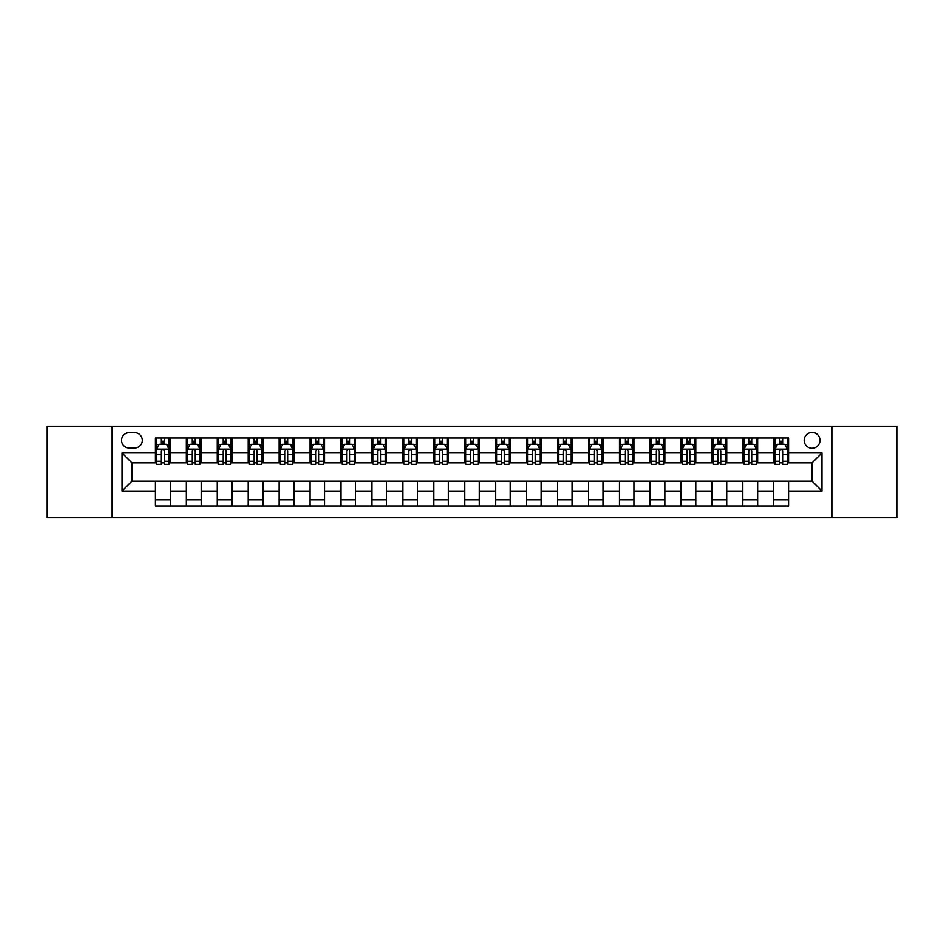 <?xml version="1.0" encoding="UTF-8"?>
<svg xmlns="http://www.w3.org/2000/svg" width="944" height="944" viewBox="0 0 944 944"><rect width="100%" height="100%" fill="white"/><g stroke="black" fill="none" stroke-linecap="round" stroke-linejoin="round"><path stroke-width="1.42" d="M812.088 432.423A7.918 7.918 0 0 0 804.17 440.341A7.918 7.918 0 0 0 812.088 448.258A7.918 7.918 0 0 0 820.006 440.341A7.918 7.918 0 0 0 812.088 432.423M831.876 517.76L896.8 517.76L896.8 426.24L831.876 426.24L831.876 517.76L112.124 517.76L112.124 426.24L47.2 426.24L47.2 517.76L112.124 517.76M129.186 448.011L134.638 448.011A7.67 7.67 0 0 0 142.296 440.341A7.67 7.67 0 0 0 134.638 432.671L129.186 432.671A7.67 7.67 0 0 0 121.528 440.341A7.67 7.67 0 0 0 129.186 448.011M831.876 426.24L112.124 426.24M155.406 491.045L122.024 491.045L122.024 452.955L155.406 452.955L155.406 462.843L131.912 462.843L131.912 481.157L155.406 481.157L155.406 506.008L788.594 506.008L788.594 481.157L812.088 481.157L812.088 462.843L788.594 462.843L788.594 452.955L821.976 452.955L821.976 491.045L788.594 491.045M788.594 452.955L788.594 437.992L155.406 437.992L155.406 452.955M773.75 437.992L773.75 462.843L774.989 462.843M779.685 462.843L782.659 462.843M787.355 462.843L788.594 462.843M773.75 462.843L756.439 462.843M742.834 437.992L742.834 462.843L744.073 462.843M748.769 462.843L751.743 462.843M742.834 462.843L725.523 462.843M711.918 437.992L711.918 462.843L713.157 462.843M717.853 462.843L720.815 462.843M711.918 462.843L694.607 462.843M681.002 437.992L681.002 462.843L682.241 462.843M686.937 462.843L689.899 462.843M681.002 462.843L663.691 462.843M650.086 437.992L650.086 462.843L651.325 462.843M656.021 462.843L658.983 462.843M650.086 462.843L632.763 462.843M619.17 437.992L619.17 462.843L620.397 462.843M625.105 462.843L628.067 462.843M619.17 462.843L601.847 462.843M588.254 437.992L588.254 462.843L589.481 462.843M594.189 462.843L597.151 462.843M588.254 462.843L570.931 462.843M557.326 437.992L557.326 462.843L558.565 462.843M563.261 462.843L566.235 462.843M557.326 462.843L540.015 462.843M526.41 437.992L526.41 462.843L527.649 462.843M532.345 462.843L535.319 462.843M526.41 462.843L509.099 462.843M495.494 437.992L495.494 462.843L496.733 462.843M501.429 462.843L504.403 462.843M495.494 462.843L478.183 462.843M464.578 437.992L464.578 462.843L465.817 462.843M470.513 462.843L473.487 462.843M464.578 462.843L447.267 462.843M433.662 437.992L433.662 462.843L434.901 462.843M439.597 462.843L442.571 462.843M433.662 462.843L416.351 462.843M402.746 437.992L402.746 462.843L403.985 462.843M408.681 462.843L411.655 462.843M402.746 462.843L385.435 462.843M371.83 437.992L371.83 462.843L373.069 462.843M377.765 462.843L380.739 462.843M371.83 462.843L354.519 462.843M340.914 437.992L340.914 462.843L342.153 462.843M346.849 462.843L349.811 462.843M340.914 462.843L323.603 462.843M309.998 437.992L309.998 462.843L311.237 462.843M315.933 462.843L318.895 462.843M309.998 462.843L292.675 462.843M279.082 437.992L279.082 462.843L280.309 462.843M285.017 462.843L287.979 462.843M279.082 462.843L261.759 462.843M248.166 437.992L248.166 462.843L249.393 462.843M254.101 462.843L257.063 462.843M248.166 462.843L230.843 462.843M217.238 437.992L217.238 462.843L218.477 462.843M223.185 462.843L226.147 462.843M217.238 462.843L199.927 462.843M186.322 437.992L186.322 462.843L187.561 462.843M192.257 462.843L195.231 462.843M186.322 462.843L169.011 462.843M155.406 462.843L156.645 462.843M161.341 462.843L164.315 462.843M155.406 481.157L170.25 481.157L170.25 506.008M788.594 481.157L170.25 481.157M170.25 437.992L170.25 462.843M155.406 444.176L156.645 444.176M161.341 444.176L164.315 444.176M169.011 444.176L170.25 444.176M155.406 499.824L170.25 499.824M186.322 481.157L186.322 506.008M201.166 437.992L201.166 462.843M186.322 444.176L187.561 444.176M192.257 444.176L195.231 444.176M199.927 444.176L201.166 444.176M201.166 481.157L201.166 506.008M186.322 499.824L201.166 499.824M217.238 481.157L217.238 506.008M232.082 481.157L232.082 506.008M217.238 499.824L232.082 499.824M232.082 437.992L232.082 462.843M217.238 444.176L218.477 444.176M223.185 444.176L226.147 444.176M230.843 444.176L232.082 444.176M248.166 481.157L248.166 506.008M262.998 481.157L262.998 506.008M248.166 499.824L262.998 499.824M262.998 437.992L262.998 462.843M248.166 444.176L249.393 444.176M254.101 444.176L257.063 444.176M261.759 444.176L262.998 444.176M279.082 481.157L279.082 506.008M293.914 481.157L293.914 506.008M279.082 499.824L293.914 499.824M293.914 437.992L293.914 462.843M279.082 444.176L280.309 444.176M285.017 444.176L287.979 444.176M292.675 444.176L293.914 444.176M309.998 481.157L309.998 506.008M324.83 481.157L324.83 506.008M309.998 499.824L324.83 499.824M324.83 437.992L324.83 462.843M309.998 444.176L311.237 444.176M315.933 444.176L318.895 444.176M323.603 444.176L324.83 444.176M340.914 481.157L340.914 506.008M355.746 481.157L355.746 506.008M340.914 499.824L355.746 499.824M355.746 437.992L355.746 462.843M340.914 444.176L342.153 444.176M346.849 444.176L349.811 444.176M354.519 444.176L355.746 444.176M371.83 481.157L371.83 506.008M386.674 481.157L386.674 506.008M371.83 499.824L386.674 499.824M386.674 437.992L386.674 462.843M371.83 444.176L373.069 444.176M377.765 444.176L380.739 444.176M385.435 444.176L386.674 444.176M402.746 481.157L402.746 506.008M417.59 481.157L417.59 506.008M402.746 499.824L417.59 499.824M417.59 437.992L417.59 462.843M402.746 444.176L403.985 444.176M408.681 444.176L411.655 444.176M416.351 444.176L417.59 444.176M433.662 481.157L433.662 506.008M448.506 481.157L448.506 506.008M433.662 499.824L448.506 499.824M448.506 437.992L448.506 462.843M433.662 444.176L434.901 444.176M439.597 444.176L442.571 444.176M447.267 444.176L448.506 444.176M464.578 481.157L464.578 506.008M479.422 481.157L479.422 506.008M464.578 499.824L479.422 499.824M479.422 437.992L479.422 462.843M464.578 444.176L465.817 444.176M470.513 444.176L473.487 444.176M478.183 444.176L479.422 444.176M495.494 481.157L495.494 506.008M510.338 481.157L510.338 506.008M495.494 499.824L510.338 499.824M510.338 437.992L510.338 462.843M495.494 444.176L496.733 444.176M501.429 444.176L504.403 444.176M509.099 444.176L510.338 444.176M526.41 481.157L526.41 506.008M541.254 481.157L541.254 506.008M526.41 499.824L541.254 499.824M541.254 437.992L541.254 462.843M526.41 444.176L527.649 444.176M532.345 444.176L535.319 444.176M540.015 444.176L541.254 444.176M557.326 481.157L557.326 506.008M572.17 481.157L572.17 506.008M557.326 499.824L572.17 499.824M572.17 437.992L572.17 462.843M557.326 444.176L558.565 444.176M563.261 444.176L566.235 444.176M570.931 444.176L572.17 444.176M588.254 481.157L588.254 506.008M603.086 481.157L603.086 506.008M588.254 499.824L603.086 499.824M603.086 437.992L603.086 462.843M588.254 444.176L589.481 444.176M594.189 444.176L597.151 444.176M601.847 444.176L603.086 444.176M619.17 481.157L619.17 506.008M634.002 481.157L634.002 506.008M619.17 499.824L634.002 499.824M634.002 437.992L634.002 462.843M619.17 444.176L620.397 444.176M625.105 444.176L628.067 444.176M632.763 444.176L634.002 444.176M650.086 481.157L650.086 506.008M664.918 481.157L664.918 506.008M650.086 499.824L664.918 499.824M664.918 437.992L664.918 462.843M650.086 444.176L651.325 444.176M656.021 444.176L658.983 444.176M663.691 444.176L664.918 444.176M681.002 481.157L681.002 506.008M695.834 481.157L695.834 506.008M681.002 499.824L695.834 499.824M695.834 437.992L695.834 462.843M681.002 444.176L682.241 444.176M686.937 444.176L689.899 444.176M694.607 444.176L695.834 444.176M711.918 481.157L711.918 506.008M726.762 481.157L726.762 506.008M711.918 499.824L726.762 499.824M726.762 437.992L726.762 462.843M711.918 444.176L713.157 444.176M717.853 444.176L720.815 444.176M725.523 444.176L726.762 444.176M742.834 481.157L742.834 506.008M757.678 481.157L757.678 506.008M742.834 499.824L757.678 499.824M757.678 437.992L757.678 462.843M742.834 444.176L744.073 444.176M748.769 444.176L751.743 444.176M756.439 444.176L757.678 444.176M773.75 481.157L773.75 506.008M773.75 499.824L788.594 499.824M773.75 444.176L774.989 444.176M779.685 444.176L782.659 444.176M787.355 444.176L788.594 444.176M131.912 462.843L122.024 452.955M131.912 481.157L122.024 491.045M821.976 452.955L812.088 462.843M821.976 491.045L812.088 481.157M164.315 441.202L161.341 441.202M169.011 461.227L164.315 461.227L164.315 464.33L169.011 464.33L169.011 449.25L166.545 444.294L159.123 444.294L156.645 449.25L156.645 464.33L161.341 464.33L161.341 461.227L156.645 461.227M156.645 449.25L156.645 437.992M169.011 449.25L169.011 437.992M161.341 444.294L161.341 437.992M164.315 437.992L164.315 444.294M164.315 461.227L164.315 451.102C163.324 449.191 162.333 449.191 161.341 451.102L161.341 461.227M195.231 441.202L192.257 441.202M199.927 461.227L195.231 461.227L195.231 464.33L199.927 464.33L199.927 449.25L197.461 444.294L190.039 444.294L187.561 449.25L187.561 464.33L192.257 464.33L192.257 461.227L187.561 461.227M187.561 449.25L187.561 437.992M199.927 449.25L199.927 437.992M192.257 444.294L192.257 437.992M195.231 437.992L195.231 444.294M195.231 461.227L195.231 451.102C194.24 449.191 193.249 449.191 192.257 451.102L192.257 461.227M226.147 441.202L223.185 441.202M230.843 461.227L226.147 461.227L226.147 464.33L230.843 464.33L230.843 449.25L228.377 444.294L220.955 444.294L218.477 449.25L218.477 464.33L223.185 464.33L223.185 461.227L218.477 461.227M218.477 449.25L218.477 437.992M230.843 449.25L230.843 437.992M223.185 444.294L223.185 437.992M226.147 437.992L226.147 444.294M226.147 461.227L226.147 451.102C225.156 449.191 224.165 449.191 223.185 451.102L223.185 461.227M257.063 441.202L254.101 441.202M261.759 461.227L257.063 461.227L257.063 464.33L261.759 464.33L261.759 449.25L259.293 444.294L251.871 444.294L249.393 449.25L249.393 464.33L254.101 464.33L254.101 461.227L249.393 461.227M249.393 449.25L249.393 437.992M261.759 449.25L261.759 437.992M254.101 444.294L254.101 437.992M257.063 437.992L257.063 444.294M257.063 461.227L257.063 451.102C256.072 449.191 255.092 449.191 254.101 451.102L254.101 461.227M287.979 441.202L285.017 441.202M292.675 461.227L287.979 461.227L287.979 464.33L292.675 464.33L292.675 449.25L290.209 444.294L282.787 444.294L280.309 449.25L280.309 464.33L285.017 464.33L285.017 461.227L280.309 461.227M280.309 449.25L280.309 437.992M292.675 449.25L292.675 437.992M285.017 444.294L285.017 437.992M287.979 437.992L287.979 444.294M287.979 461.227L287.979 451.102C287 449.191 286.008 449.191 285.017 451.102L285.017 461.227M318.895 441.202L315.933 441.202M323.603 461.227L318.895 461.227L318.895 464.33L323.603 464.33L323.603 449.25L321.125 444.294L313.703 444.294L311.237 449.25L311.237 464.33L315.933 464.33L315.933 461.227L311.237 461.227M311.237 449.25L311.237 437.992M323.603 449.25L323.603 437.992M315.933 444.294L315.933 437.992M318.895 437.992L318.895 444.294M318.895 461.227L318.895 451.102C317.916 449.191 316.924 449.191 315.933 451.102L315.933 461.227M349.811 441.202L346.849 441.202M354.519 461.227L349.811 461.227L349.811 464.33L354.519 464.33L354.519 449.25L352.041 444.294L344.619 444.294L342.153 449.25L342.153 464.33L346.849 464.33L346.849 461.227L342.153 461.227M342.153 449.25L342.153 437.992M354.519 449.25L354.519 437.992M346.849 444.294L346.849 437.992M349.811 437.992L349.811 444.294M349.811 461.227L349.811 451.102C348.832 449.191 347.84 449.191 346.849 451.102L346.849 461.227M380.739 441.202L377.765 441.202M385.435 461.227L380.739 461.227L380.739 464.33L385.435 464.33L385.435 449.25L382.957 444.294L375.535 444.294L373.069 449.25L373.069 464.33L377.765 464.33L377.765 461.227L373.069 461.227M373.069 449.25L373.069 437.992M385.435 449.25L385.435 437.992M377.765 444.294L377.765 437.992M380.739 437.992L380.739 444.294M380.739 461.227L380.739 451.102C379.748 449.191 378.756 449.191 377.765 451.102L377.765 461.227M411.655 441.202L408.681 441.202M416.351 461.227L411.655 461.227L411.655 464.33L416.351 464.33L416.351 449.25L413.873 444.294L406.451 444.294L403.985 449.25L403.985 464.33L408.681 464.33L408.681 461.227L403.985 461.227M403.985 449.25L403.985 437.992M416.351 449.25L416.351 437.992M408.681 444.294L408.681 437.992M411.655 437.992L411.655 444.294M411.655 461.227L411.655 451.102C410.664 449.191 409.672 449.191 408.681 451.102L408.681 461.227M442.571 441.202L439.597 441.202M447.267 461.227L442.571 461.227L442.571 464.33L447.267 464.33L447.267 449.25L444.789 444.294L437.379 444.294L434.901 449.25L434.901 464.33L439.597 464.33L439.597 461.227L434.901 461.227M434.901 449.25L434.901 437.992M447.267 449.25L447.267 437.992M439.597 444.294L439.597 437.992M442.571 437.992L442.571 444.294M442.571 461.227L442.571 451.102C441.58 449.191 440.588 449.191 439.597 451.102L439.597 461.227M473.487 441.202L470.513 441.202M478.183 461.227L473.487 461.227L473.487 464.33L478.183 464.33L478.183 449.25L475.705 444.294L468.295 444.294L465.817 449.25L465.817 464.33L470.513 464.33L470.513 461.227L465.817 461.227M465.817 449.25L465.817 437.992M478.183 449.25L478.183 437.992M470.513 444.294L470.513 437.992M473.487 437.992L473.487 444.294M473.487 461.227L473.487 451.102C472.496 449.191 471.504 449.191 470.513 451.102L470.513 461.227M504.403 441.202L501.429 441.202M509.099 461.227L504.403 461.227L504.403 464.33L509.099 464.33L509.099 449.25L506.621 444.294L499.211 444.294L496.733 449.25L496.733 464.33L501.429 464.33L501.429 461.227L496.733 461.227M496.733 449.25L496.733 437.992M509.099 449.25L509.099 437.992M501.429 444.294L501.429 437.992M504.403 437.992L504.403 444.294M504.403 461.227L504.403 451.102C503.412 449.191 502.42 449.191 501.429 451.102L501.429 461.227M535.319 441.202L532.345 441.202M540.015 461.227L535.319 461.227L535.319 464.33L540.015 464.33L540.015 449.25L537.549 444.294L530.127 444.294L527.649 449.25L527.649 464.33L532.345 464.33L532.345 461.227L527.649 461.227M527.649 449.25L527.649 437.992M540.015 449.25L540.015 437.992M532.345 444.294L532.345 437.992M535.319 437.992L535.319 444.294M535.319 461.227L535.319 451.102C534.328 449.191 533.336 449.191 532.345 451.102L532.345 461.227M566.235 441.202L563.261 441.202M570.931 461.227L566.235 461.227L566.235 464.33L570.931 464.33L570.931 449.25L568.465 444.294L561.043 444.294L558.565 449.25L558.565 464.33L563.261 464.33L563.261 461.227L558.565 461.227M558.565 449.25L558.565 437.992M570.931 449.25L570.931 437.992M563.261 444.294L563.261 437.992M566.235 437.992L566.235 444.294M566.235 461.227L566.235 451.102C565.244 449.191 564.252 449.191 563.261 451.102L563.261 461.227M597.151 441.202L594.189 441.202M601.847 461.227L597.151 461.227L597.151 464.33L601.847 464.33L601.847 449.25L599.381 444.294L591.959 444.294L589.481 449.25L589.481 464.33L594.189 464.33L594.189 461.227L589.481 461.227M589.481 449.25L589.481 437.992M601.847 449.25L601.847 437.992M594.189 444.294L594.189 437.992M597.151 437.992L597.151 444.294M597.151 461.227L597.151 451.102C596.16 449.191 595.18 449.191 594.189 451.102L594.189 461.227M628.067 441.202L625.105 441.202M632.763 461.227L628.067 461.227L628.067 464.33L632.763 464.33L632.763 449.25L630.297 444.294L622.875 444.294L620.397 449.25L620.397 464.33L625.105 464.33L625.105 461.227L620.397 461.227M620.397 449.25L620.397 437.992M632.763 449.25L632.763 437.992M625.105 444.294L625.105 437.992M628.067 437.992L628.067 444.294M628.067 461.227L628.067 451.102C627.076 449.191 626.096 449.191 625.105 451.102L625.105 461.227M658.983 441.202L656.021 441.202M663.691 461.227L658.983 461.227L658.983 464.33L663.691 464.33L663.691 449.25L661.213 444.294L653.791 444.294L651.325 449.25L651.325 464.33L656.021 464.33L656.021 461.227L651.325 461.227M651.325 449.25L651.325 437.992M663.691 449.25L663.691 437.992M656.021 444.294L656.021 437.992M658.983 437.992L658.983 444.294M658.983 461.227L658.983 451.102C658.003 449.191 657.012 449.191 656.021 451.102L656.021 461.227M689.899 441.202L686.937 441.202M694.607 461.227L689.899 461.227L689.899 464.33L694.607 464.33L694.607 449.25L692.129 444.294L684.707 444.294L682.241 449.25L682.241 464.33L686.937 464.33L686.937 461.227L682.241 461.227M682.241 449.25L682.241 437.992M694.607 449.25L694.607 437.992M686.937 444.294L686.937 437.992M689.899 437.992L689.899 444.294M689.899 461.227L689.899 451.102C688.919 449.191 687.928 449.191 686.937 451.102L686.937 461.227M720.815 441.202L717.853 441.202M725.523 461.227L720.815 461.227L720.815 464.33L725.523 464.33L725.523 449.25L723.045 444.294L715.623 444.294L713.157 449.25L713.157 464.33L717.853 464.33L717.853 461.227L713.157 461.227M713.157 449.25L713.157 437.992M725.523 449.25L725.523 437.992M717.853 444.294L717.853 437.992M720.815 437.992L720.815 444.294M720.815 461.227L720.815 451.102C719.835 449.191 718.844 449.191 717.853 451.102L717.853 461.227M751.743 441.202L748.769 441.202M756.439 461.227L751.743 461.227L751.743 464.33L756.439 464.33L756.439 449.25L753.961 444.294L746.539 444.294L744.073 449.25L744.073 464.33L748.769 464.33L748.769 461.227L744.073 461.227M744.073 449.25L744.073 437.992M756.439 449.25L756.439 437.992M748.769 444.294L748.769 437.992M751.743 437.992L751.743 444.294M751.743 461.227L751.743 451.102C750.751 449.191 749.76 449.191 748.769 451.102L748.769 461.227M782.659 441.202L779.685 441.202M787.355 461.227L782.659 461.227L782.659 464.33L787.355 464.33L787.355 449.25L784.877 444.294L777.455 444.294L774.989 449.25L774.989 464.33L779.685 464.33L779.685 461.227L774.989 461.227M774.989 449.25L774.989 437.992M787.355 449.25L787.355 437.992M779.685 444.294L779.685 437.992M782.659 437.992L782.659 444.294M782.659 461.227L782.659 451.102C781.667 449.191 780.676 449.191 779.685 451.102L779.685 461.227M186.322 491.045L170.25 491.045M186.322 452.955L170.25 452.955M217.238 452.955L201.166 452.955M217.238 491.045L201.166 491.045M248.166 452.955L232.082 452.955M248.166 491.045L232.082 491.045M279.082 452.955L262.998 452.955M279.082 491.045L262.998 491.045M309.998 452.955L293.914 452.955M309.998 491.045L293.914 491.045M340.914 452.955L324.83 452.955M340.914 491.045L324.83 491.045M371.83 452.955L355.746 452.955M371.83 491.045L355.746 491.045M402.746 452.955L386.674 452.955M402.746 491.045L386.674 491.045M433.662 452.955L417.59 452.955M433.662 491.045L417.59 491.045M464.578 452.955L448.506 452.955M464.578 491.045L448.506 491.045M495.494 452.955L479.422 452.955M495.494 491.045L479.422 491.045M526.41 452.955L510.338 452.955M526.41 491.045L510.338 491.045M557.326 452.955L541.254 452.955M557.326 491.045L541.254 491.045M588.254 452.955L572.17 452.955M588.254 491.045L572.17 491.045M619.17 452.955L603.086 452.955M619.17 491.045L603.086 491.045M650.086 452.955L634.002 452.955M650.086 491.045L634.002 491.045M681.002 452.955L664.918 452.955M681.002 491.045L664.918 491.045M711.918 452.955L695.834 452.955M711.918 491.045L695.834 491.045M742.834 452.955L726.762 452.955M742.834 491.045L726.762 491.045M773.75 452.955L757.678 452.955M773.75 491.045L757.678 491.045M168.952 449.12L156.704 449.12M156.645 444.6L158.97 444.6M166.687 444.6L169.011 444.6M161.341 454.607L156.645 454.607M169.011 454.607L164.315 454.607M164.315 442.783L161.341 442.783M199.868 449.12L187.62 449.12M187.561 444.6L189.886 444.6M197.603 444.6L199.927 444.6M192.257 454.607L187.561 454.607M199.927 454.607L195.231 454.607M195.231 442.783L192.257 442.783M230.784 449.12L218.548 449.12M218.477 444.6L220.802 444.6M228.519 444.6L230.843 444.6M223.185 454.607L218.477 454.607M230.843 454.607L226.147 454.607M226.147 442.783L223.185 442.783M261.7 449.12L249.464 449.12M249.393 444.6L251.718 444.6M259.435 444.6L261.759 444.6M254.101 454.607L249.393 454.607M261.759 454.607L257.063 454.607M257.063 442.783L254.101 442.783M292.616 449.12L280.38 449.12M280.309 444.6L282.634 444.6M290.351 444.6L292.675 444.6M285.017 454.607L280.309 454.607M292.675 454.607L287.979 454.607M287.979 442.783L285.017 442.783M323.532 449.12L311.296 449.12M311.237 444.6L313.561 444.6M321.279 444.6L323.603 444.6M315.933 454.607L311.237 454.607M323.603 454.607L318.895 454.607M318.895 442.783L315.933 442.783M354.448 449.12L342.212 449.12M342.153 444.6L344.477 444.6M352.195 444.6L354.519 444.6M346.849 454.607L342.153 454.607M354.519 454.607L349.811 454.607M349.811 442.783L346.849 442.783M385.376 449.12L373.128 449.12M373.069 444.6L375.393 444.6M383.111 444.6L385.435 444.6M377.765 454.607L373.069 454.607M385.435 454.607L380.739 454.607M380.739 442.783L377.765 442.783M416.292 449.12L404.044 449.12M403.985 444.6L406.309 444.6M414.027 444.6L416.351 444.6M408.681 454.607L403.985 454.607M416.351 454.607L411.655 454.607M411.655 442.783L408.681 442.783M447.208 449.12L434.96 449.12M434.901 444.6L437.225 444.6M444.943 444.6L447.267 444.6M439.597 454.607L434.901 454.607M447.267 454.607L442.571 454.607M442.571 442.783L439.597 442.783M478.124 449.12L465.876 449.12M465.817 444.6L468.141 444.6M475.859 444.6L478.183 444.6M470.513 454.607L465.817 454.607M478.183 454.607L473.487 454.607M473.487 442.783L470.513 442.783M509.04 449.12L496.792 449.12M496.733 444.6L499.057 444.6M506.775 444.6L509.099 444.6M501.429 454.607L496.733 454.607M509.099 454.607L504.403 454.607M504.403 442.783L501.429 442.783M539.956 449.12L527.708 449.12M527.649 444.6L529.973 444.6M537.691 444.6L540.015 444.6M532.345 454.607L527.649 454.607M540.015 454.607L535.319 454.607M535.319 442.783L532.345 442.783M570.872 449.12L558.624 449.12M558.565 444.6L560.889 444.6M568.607 444.6L570.931 444.6M563.261 454.607L558.565 454.607M570.931 454.607L566.235 454.607M566.235 442.783L563.261 442.783M601.788 449.12L589.552 449.12M589.481 444.6L591.805 444.6M599.523 444.6L601.847 444.6M594.189 454.607L589.481 454.607M601.847 454.607L597.151 454.607M597.151 442.783L594.189 442.783M632.704 449.12L620.468 449.12M620.397 444.6L622.721 444.6M630.439 444.6L632.763 444.6M625.105 454.607L620.397 454.607M632.763 454.607L628.067 454.607M628.067 442.783L625.105 442.783M663.62 449.12L651.384 449.12M651.325 444.6L653.649 444.6M661.366 444.6L663.691 444.6M656.021 454.607L651.325 454.607M663.691 454.607L658.983 454.607M658.983 442.783L656.021 442.783M694.536 449.12L682.3 449.12M682.241 444.6L684.565 444.6M692.282 444.6L694.607 444.6M686.937 454.607L682.241 454.607M694.607 454.607L689.899 454.607M689.899 442.783L686.937 442.783M725.452 449.12L713.216 449.12M713.157 444.6L715.481 444.6M723.198 444.6L725.523 444.6M717.853 454.607L713.157 454.607M725.523 454.607L720.815 454.607M720.815 442.783L717.853 442.783M756.38 449.12L744.132 449.12M744.073 444.6L746.397 444.6M754.114 444.6L756.439 444.6M748.769 454.607L744.073 454.607M756.439 454.607L751.743 454.607M751.743 442.783L748.769 442.783M787.296 449.12L775.048 449.12M774.989 444.6L777.313 444.6M785.03 444.6L787.355 444.6M779.685 454.607L774.989 454.607M787.355 454.607L782.659 454.607M782.659 442.783L779.685 442.783"/></g></svg>
